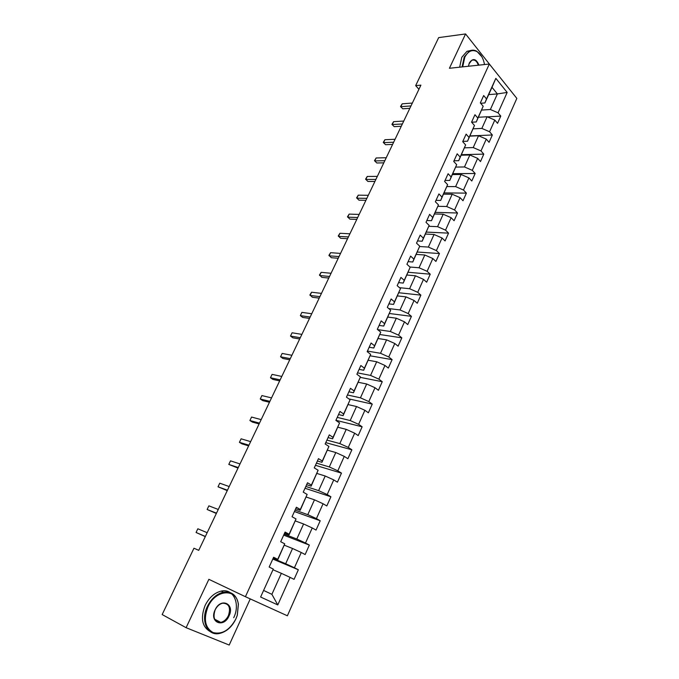 <?xml version="1.0" encoding="UTF-8"?>
<svg xmlns="http://www.w3.org/2000/svg" width="679" height="679" viewBox="0 0 679 679"><rect width="100%" height="100%" fill="white"/><g stroke="black" fill="none" stroke-linecap="round" stroke-linejoin="round"><path stroke-width="1.02" d="M492.487 67.976L465.573 33.95L438.676 37.608L415.667 85.622L418.935 89.28M287.378 615.785L516.838 98.396L489.33 64.038L245.416 596.705L287.378 615.785M245.416 596.705L208.869 579.323L186.105 627.693L229.205 645.05L250.254 598.912M488.685 94.61L497.393 93.923L491.995 87.311L484.891 102.962L486.504 98.939L483.686 95.544L480.342 102.885L483.185 106.264L477.829 118.061L474.961 114.717L471.574 122.152L474.468 125.488L469.045 137.438L466.125 134.136L462.696 141.673L465.641 144.95L460.15 157.061L457.179 153.802L453.708 161.441L456.695 164.674L451.136 176.939L448.106 173.731L444.592 181.471L447.631 184.654L441.995 197.071L438.923 193.922L435.358 201.756L438.456 204.888L432.744 217.475L429.62 214.377L426.005 222.322L429.153 225.394L423.373 238.151L420.191 235.112L416.524 243.158L419.732 246.18L413.867 259.106L410.625 256.119L406.916 264.267L410.184 267.237L404.243 280.334L400.941 277.405L397.181 285.672L400.5 288.575L394.482 301.849L391.121 298.981L387.31 307.358L390.688 310.21L384.586 323.662L381.174 320.861L377.312 329.349L380.749 332.133L374.562 345.781L371.082 343.031L367.169 351.646L370.666 354.362L364.394 368.196L360.855 365.514L356.882 374.248L360.447 376.896L354.09 390.926L350.483 388.312L346.451 397.164L350.084 399.753L343.633 413.969L339.967 411.432L335.884 420.403L339.576 422.924L333.033 437.344L329.298 434.874L325.156 443.981L328.916 446.417L322.287 461.041L318.476 458.648L314.275 467.89L318.112 470.25L311.381 485.086L307.511 482.769L303.241 492.139L307.146 494.431L300.322 509.479L296.375 507.238L292.046 516.744L296.019 518.951L289.101 534.22L285.078 532.064L280.69 541.715L284.739 543.837L277.711 559.326L273.62 557.255L269.164 567.041L273.289 569.078L260.617 597.019L277.779 604.93L271.889 594.329L281.352 573.339L273.196 569.825M486.504 98.939L495.84 78.365L507.171 92.437L498.055 112.816L500.779 116.084L487.395 116.873M277.779 604.93L290.111 577.388L294.066 579.348L298.344 569.757L294.414 567.771L301.255 552.494L305.143 554.531L309.352 545.084L305.499 543.013L312.238 527.956L316.049 530.07L320.208 520.759L316.422 518.603L323.068 503.759L326.811 505.957L330.911 496.773L327.193 494.541L333.745 479.9L337.429 482.175L341.469 473.119L337.811 470.819L344.27 456.381L347.886 458.724L351.875 449.795L348.285 447.419L354.659 433.185L358.206 435.595L362.136 426.785L358.614 424.341L364.895 410.303L368.383 412.79L372.262 404.098L368.799 401.586L375.003 387.734L378.424 390.289L382.252 381.708L378.848 379.137L384.968 365.472L388.329 368.086L392.106 359.632L388.761 356.984L394.796 343.506L398.106 346.188L401.824 337.845L398.539 335.137L404.497 321.838L407.748 324.579L411.423 316.346L408.189 313.579L414.063 300.457L417.262 303.258L420.887 295.127L417.712 292.309L423.509 279.358L426.65 282.209L430.231 274.189L427.108 271.311L432.829 258.529L435.918 261.44L439.449 253.53L436.385 250.593L442.029 237.981L445.068 240.943L448.547 233.135L445.534 230.147L451.111 217.696L454.09 220.709L457.536 212.994L454.574 209.964L460.073 197.665L463.002 200.738L466.405 193.116L463.485 190.035L468.926 177.898L471.803 181.013L475.164 173.493L472.295 170.361L477.66 158.377L480.494 161.543L483.804 154.116L480.987 150.933L486.283 139.102L489.075 142.31L492.343 134.985L489.576 131.751L494.804 120.073L497.546 123.323L500.779 116.084M186.105 627.693L162.162 614.563L193.965 548.216L198.735 550.346L420.912 85.138L415.667 85.622M483.185 106.264L476.276 121.957L471.625 122.212M478.406 117.263L487.106 116.746L481.852 128.416L473.136 128.84M476.276 121.957L477.829 118.061M494.804 120.073L487.106 116.746M489.576 131.751L481.852 128.416M474.468 125.488L467.551 141.198L462.832 141.376M469.86 136.123L478.542 135.749L473.221 147.564L464.495 147.844M467.551 141.198L469.045 137.438M486.283 139.102L478.542 135.749M480.987 150.933L473.221 147.564M465.641 144.95L458.715 160.685L454.005 160.787M461.202 155.211L469.868 154.999L464.478 166.958L455.745 167.085M458.715 160.685L460.15 157.061M477.66 158.377L469.868 154.999M472.295 170.361L464.478 166.958M456.695 164.674L449.77 180.427L445.059 180.436M452.435 174.545L461.083 174.486L455.626 186.606L446.884 186.572M449.77 180.427L451.136 176.939M468.926 177.898L461.083 174.486M463.485 190.035L455.626 186.606M447.631 184.654L440.696 200.424L436.003 200.347M443.557 194.135L452.189 194.228L446.663 206.501L437.904 206.306M440.696 200.424L441.995 197.071M460.073 197.665L452.189 194.228M454.574 209.964L446.663 206.501M438.456 204.888L431.513 220.683L426.828 220.514M434.56 213.961L443.183 214.225L437.582 226.659L428.814 226.294M431.513 220.683L432.744 217.475M451.111 217.696L443.183 214.225M445.534 230.147L437.582 226.659M429.153 225.394L422.211 241.206L417.534 240.943M425.453 234.051L434.051 234.476L428.373 247.071L419.597 246.536M422.211 241.206L423.373 238.151M442.029 237.981L434.051 234.476M436.385 250.593L428.373 247.071M419.732 246.18L412.781 262.001L408.113 261.644M416.219 254.404L424.808 254.998L419.053 267.764L409.938 267.017M412.781 262.001L413.867 259.106M432.829 258.529L424.808 254.998M427.108 271.311L419.053 267.764M410.184 267.237L403.224 283.067L398.573 282.617M406.874 275.02L415.438 275.784L409.607 288.719L399.473 287.675M403.224 283.067L404.243 280.334M423.509 279.358L415.438 275.784M417.712 292.309L409.607 288.719M400.5 288.575L393.54 304.421L388.906 303.869M397.402 295.908L405.94 296.859L400.041 309.955L388.728 308.555M393.54 304.421L394.482 301.849M414.063 300.457L405.94 296.859M408.189 313.579L400.041 309.955M390.688 310.21L383.728 326.064L379.103 325.411M387.802 317.068L396.324 318.205L390.34 331.479L377.643 329.621M383.728 326.064L384.586 323.662M404.497 321.838L396.324 318.205M398.539 335.137L390.34 331.479M380.749 332.133L373.781 348.004L369.172 347.241M378.084 338.515L386.572 339.839L380.512 353.301L367.424 351.077M373.781 348.004L374.562 345.781M394.796 343.506L386.572 339.839M388.761 356.984L380.512 353.301M370.666 354.362L363.698 370.242L359.098 369.368M368.23 360.252L376.692 361.763L370.547 375.411L357.502 372.881M363.698 370.242L364.394 368.196M384.968 365.472L376.692 361.763M378.848 379.137L370.547 375.411M360.447 376.896L353.47 392.785L348.896 391.8M358.24 382.277L366.677 383.991L360.447 397.818L347.444 394.983M353.47 392.785L354.09 390.926M375.003 387.734L366.677 383.991M368.799 401.586L360.447 397.818M350.084 399.753L343.107 415.641L338.549 414.546M348.115 404.608L356.526 406.526L350.203 420.547L337.259 417.381M343.107 415.641L343.633 413.969M364.895 410.303L356.526 406.526M358.614 424.341L350.203 420.547M339.576 422.924L332.6 438.821L328.059 437.607M337.853 427.235L346.231 429.366L339.823 443.582L326.922 440.094M332.6 438.821L333.033 437.344M354.659 433.185L346.231 429.366M348.285 447.419L339.823 443.582M328.916 446.417L321.939 462.323L317.416 460.99M327.448 450.185L335.791 452.528L329.298 466.94L316.448 463.112M321.939 462.323L322.287 461.041M344.27 456.381L335.791 452.528M337.811 470.819L329.298 466.94M318.112 470.25L311.135 486.164L306.628 484.704M316.898 473.45L325.207 476.013L318.621 490.628L305.83 486.453M311.135 486.164L311.381 485.086M333.745 479.9L325.207 476.013M327.193 494.541L318.621 490.628M307.146 494.431L300.169 510.336L295.688 508.749M306.204 497.036L314.479 499.829L307.791 514.657L295.059 510.124M300.169 510.336L300.322 509.479M323.068 503.759L314.479 499.829M316.422 518.603L307.791 514.657M296.019 518.951L289.05 534.865L284.586 533.142M295.357 520.954L303.589 523.984L296.816 539.016L284.145 534.118M289.05 534.865L289.101 534.22M312.238 527.956L303.589 523.984M305.499 543.013L296.816 539.016M284.739 543.837L277.77 559.742L273.331 557.892M284.357 545.22L292.547 548.488L285.672 563.74L273.068 558.461M301.255 552.494L292.547 548.488M294.414 567.771L285.672 563.74M273.289 569.078L260.617 597.019M290.111 577.388L281.352 573.339M465.573 33.95L449.422 68.273L489.33 64.038M263.808 590.535L271.889 594.329M484.891 102.962L480.656 103.267M481.657 110.074L490.374 109.506L497.393 93.923L507.171 92.437M491.995 87.311L495.84 78.365M498.055 112.816L490.374 109.506M298.344 569.757L272.805 559.055M309.352 545.084L283.686 535.128M320.208 520.759L294.423 511.533M330.911 496.773L305.007 488.26M341.469 473.119L315.455 465.302M351.875 449.795L325.759 442.649M362.136 426.785L335.927 420.301M372.262 404.098L348.896 398.904M382.252 381.708L360.286 377.371M392.106 359.632L370.165 355.804M401.824 337.845L379.892 334.526M411.423 316.346L389.423 313.503M420.887 295.127L398.836 292.751M430.231 274.189L408.121 272.271M439.449 253.53L417.288 252.045M448.547 233.135L426.344 232.082M457.536 212.994L435.281 212.366M466.405 193.116L444.108 192.904M475.164 173.493L452.825 173.671M483.804 154.116L461.44 154.685M492.343 134.985L469.944 135.927M205.372 536.452L196.061 532.48L197.844 528.78L207.163 532.701M205.296 536.605L196.061 532.48L197.844 528.78M207.969 606.848C203.335 619.197 205.033 627.769 213.045 632.556C222.118 634.729 229.74 630.154 235.902 618.849L237.243 615.386L238.329 604.514C236.929 588.022 215.642 589.151 207.969 606.848M235.936 618.841C231.921 627.006 226.37 631.894 219.292 633.515C207.426 636.164 200.313 620.581 207.316 606.542C211.296 598.649 216.66 593.862 223.408 592.181C231.683 591.137 236.691 595.135 238.422 604.157L237.302 615.293L235.936 618.841M215.09 609.903C220.667 597.181 235.146 603.656 229.061 615.912C223.714 628.55 208.911 622.439 215.09 609.903M228.416 615.607C230.919 607.552 229.001 603.41 222.67 603.198C219.504 603.971 216.991 606.211 215.133 609.903C212.62 617.949 214.496 622.108 220.76 622.38C224.002 621.616 226.557 619.358 228.416 615.607M210.397 631.725C202.045 626.912 200.288 618.145 205.117 605.422C209.098 597.554 214.454 592.784 221.193 591.112C233.44 588.141 240.578 603.75 233.72 617.72M220.463 622.227L219.843 622.482M484.517 64.547C483.355 58.343 480.868 54.031 477.065 51.629C472.117 49.236 468.026 51.103 464.784 57.231L462.696 66.865M462.085 66.924L464.224 56.985L469.41 51.035C471.863 49.796 474.324 49.873 476.811 51.256L481.852 56.756M468.442 66.253L469.376 62.841C472.949 57.842 476.14 58.606 478.958 65.133M478.339 65.201C476.836 60.915 474.621 59.302 471.71 60.363L468.917 64.03M459.658 67.187L461.796 57.265L466.982 51.324L470.836 50.458M216.491 513.171L207.12 509.488L208.877 505.838L218.256 509.471M216.346 513.46L207.12 509.488L208.877 505.838M227.457 490.204L218.027 486.801L219.758 483.193L229.196 486.554M227.253 490.628L218.027 486.801L219.758 483.193M238.278 467.551L228.789 464.419L230.504 460.854L240.001 463.944M238.015 468.103L228.789 464.419L230.504 460.854M248.955 445.186L239.415 442.326L241.104 438.812L250.653 441.639M248.633 445.874L242.013 443.879L239.415 442.326L241.104 438.812M259.488 423.127L249.897 420.522L251.569 417.05L261.169 419.622M259.106 423.934L252.452 422.117L249.897 420.522L251.569 417.05M269.894 401.357L260.252 398.997L261.899 395.577L271.541 397.894M269.453 402.274L262.765 400.635L260.252 398.997L261.899 395.577M280.155 379.867L270.463 377.753L272.092 374.375L281.785 376.446M279.655 380.902L272.933 379.425L270.463 377.753L272.092 374.375M290.281 358.648L280.546 356.781L282.15 353.445L291.894 355.278M289.738 359.802L282.982 358.495L280.546 356.781L282.15 353.445M300.288 337.709L290.51 336.071L292.089 332.778L301.875 334.382M299.685 338.974L292.895 337.828L290.51 336.071L292.089 332.778M310.159 317.042L300.339 315.625L301.9 312.374L311.729 313.749M309.505 318.409L302.69 317.416L300.339 315.625L301.9 312.374M319.902 296.63L310.048 295.441L311.593 292.225L321.456 293.387M319.198 298.106L312.365 297.266L309.93 294.873L311.593 292.225M329.527 276.48L319.631 275.504L321.159 272.33L331.063 273.272M328.78 278.05L321.914 277.363L319.495 274.987L321.159 272.33M339.033 256.577L329.094 255.813L330.605 252.681L340.544 253.411M338.235 258.258L331.344 257.714L328.942 255.346L330.605 252.681M348.42 236.929L338.448 236.368L339.941 233.27L349.914 233.797M347.572 238.694L340.654 238.295L338.269 235.944L339.941 233.27M357.689 217.518L347.682 217.161L349.159 214.106L359.166 214.428M356.798 219.385L349.863 219.122L347.487 216.788L349.159 214.106M366.847 198.344L356.806 198.183L358.257 195.162L368.298 195.297M365.905 200.305L358.953 200.178L356.594 197.861L358.257 195.162M375.886 179.409L365.82 179.443L367.254 176.455L377.329 176.396M374.91 181.454L367.933 181.463L365.582 179.154L367.254 176.455M384.823 160.702L374.732 160.923L376.149 157.969L386.241 157.732M383.805 162.841L376.803 162.977L374.469 160.685L376.149 157.969M376.803 162.977L374.469 160.685M393.65 142.225L383.525 142.624L384.925 139.713L395.051 139.28M392.589 144.44L385.57 144.703L383.253 142.429L384.925 139.713M385.57 144.703L383.253 142.429M402.367 123.968L392.224 124.546L393.608 121.668L403.75 121.057M401.264 126.269L394.236 126.65L391.927 124.384L393.608 121.668M394.236 126.65L391.927 124.384M410.982 105.924L400.814 106.671L402.18 103.828L412.357 103.055M409.844 108.309L402.791 108.81L400.5 106.561L402.18 103.828M402.791 108.81L400.5 106.561M221.193 591.112L223.408 592.181M220.76 622.38L214.64 619.197M466.982 51.324L469.41 51.035"/></g></svg>
